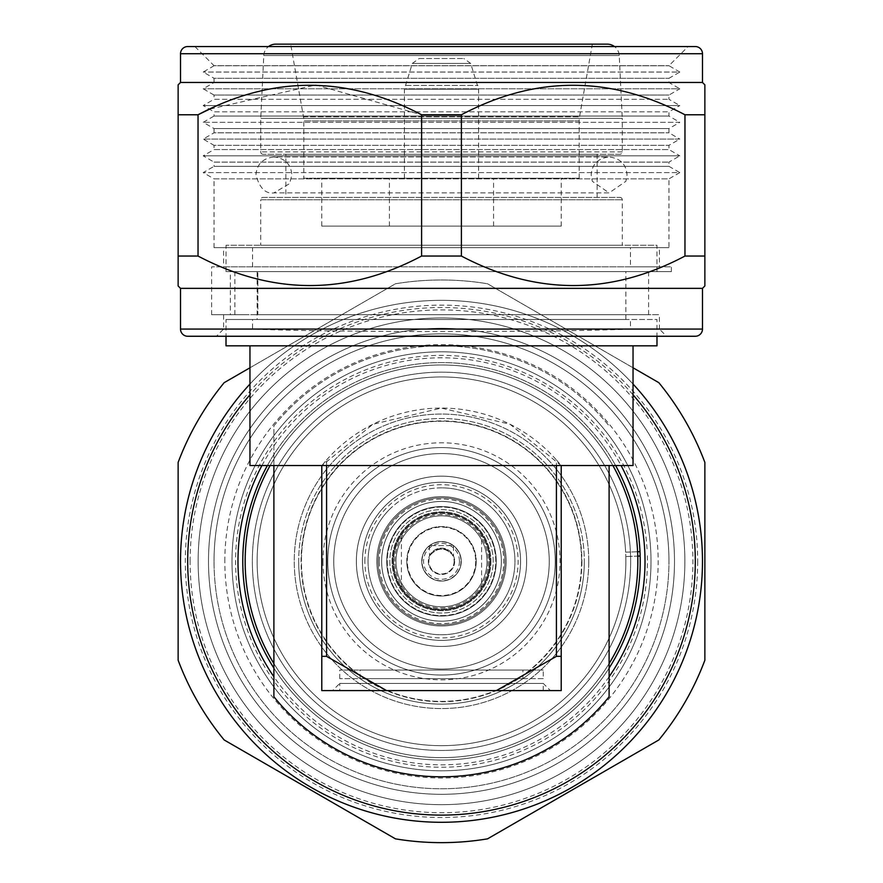 <?xml version="1.0" encoding="UTF-8"?>
<svg xmlns="http://www.w3.org/2000/svg" width="883" height="883" viewBox="0 0 883 883"><rect width="100%" height="100%" fill="white"/><g stroke="black" fill="none" stroke-linecap="round" stroke-linejoin="round"><path stroke-width="0.66" stroke-dasharray="4.42 3.31" d="M392.847 561.312A48.653 48.653 0 0 0 441.5 609.965A48.653 48.653 0 0 0 490.153 561.312A48.653 48.653 0 0 0 441.5 512.659A48.653 48.653 0 0 0 392.847 561.312A48.653 48.653 0 0 0 441.5 609.965A48.653 48.653 0 0 0 490.153 561.312A48.653 48.653 0 0 0 441.5 512.659A48.653 48.653 0 0 0 392.847 561.312M389.811 561.312A51.689 51.689 0 0 0 441.5 613.012A51.689 51.689 0 0 0 493.189 561.312A51.689 51.689 0 0 0 441.5 509.623A51.689 51.689 0 0 0 389.811 561.312A51.689 51.689 0 0 0 441.5 613.012A51.689 51.689 0 0 0 493.189 561.312A51.689 51.689 0 0 0 441.5 509.623A51.689 51.689 0 0 0 389.811 561.312A51.689 51.689 0 0 0 441.5 613.012A51.689 51.689 0 0 0 493.189 561.312A51.689 51.689 0 0 0 441.5 509.623A51.689 51.689 0 0 0 389.811 561.312A51.689 51.689 0 0 0 441.5 613.012A51.689 51.689 0 0 0 493.189 561.312A51.689 51.689 0 0 0 441.5 509.623A51.689 51.689 0 0 0 389.811 561.312M581.566 561.312A140.066 140.066 0 0 1 441.5 701.378A140.066 140.066 0 0 1 301.434 561.312A140.066 140.066 0 0 1 441.5 421.246A140.066 140.066 0 0 1 581.566 561.312A140.066 140.066 0 0 1 441.5 701.378A140.066 140.066 0 0 1 301.434 561.312A140.066 140.066 0 0 1 441.5 421.246A140.066 140.066 0 0 1 581.566 561.312A140.066 140.066 0 0 0 441.5 421.246A140.066 140.066 0 0 0 301.434 561.312A140.066 140.066 0 0 1 441.5 421.246A140.066 140.066 0 0 1 581.566 561.312M637.835 561.312A196.335 196.335 0 0 1 441.5 757.647A196.335 196.335 0 0 1 245.165 561.312A196.335 196.335 0 0 1 441.5 364.988A196.335 196.335 0 0 1 637.835 561.312A196.335 196.335 0 0 1 441.5 757.647A196.335 196.335 0 0 1 245.165 561.312A196.335 196.335 0 0 1 441.5 364.988A196.335 196.335 0 0 1 637.835 561.312A196.335 196.335 0 0 1 441.5 757.647A196.335 196.335 0 0 1 245.165 561.312A196.335 196.335 0 0 0 441.5 757.647A196.335 196.335 0 0 0 637.835 561.312A196.335 196.335 0 0 1 441.5 757.647A196.335 196.335 0 0 1 245.165 561.312A196.335 196.335 0 0 1 441.5 364.988A196.335 196.335 0 0 1 637.835 561.312A196.335 196.335 0 0 0 441.5 364.988A196.335 196.335 0 0 0 245.165 561.312A196.335 196.335 0 0 1 441.5 364.988A196.335 196.335 0 0 1 637.835 561.312A196.335 196.335 0 0 1 441.5 757.647A196.335 196.335 0 0 1 245.165 561.312A196.335 196.335 0 0 1 441.5 364.988A196.335 196.335 0 0 1 637.835 561.312M697.691 561.312A256.191 256.191 0 0 1 441.5 817.503A256.191 256.191 0 0 1 185.309 561.312A256.191 256.191 0 0 1 441.5 305.132A256.191 256.191 0 0 1 697.691 561.312M180.518 561.312A260.982 260.982 0 0 0 441.5 822.294A260.982 260.982 0 0 0 702.482 561.312A260.982 260.982 0 0 1 441.5 822.294A260.982 260.982 0 0 1 180.518 561.312A260.982 260.982 0 0 1 441.5 300.341A260.982 260.982 0 0 1 702.482 561.312A260.982 260.982 0 0 1 441.5 822.294A260.982 260.982 0 0 1 180.518 561.312A260.982 260.982 0 0 1 441.5 300.341A260.982 260.982 0 0 1 702.482 561.312A260.982 260.982 0 0 0 441.5 300.341A260.982 260.982 0 0 0 180.518 561.312M198.134 561.312A243.366 243.366 0 0 1 441.5 317.946A243.366 243.366 0 0 1 684.866 561.312A243.366 243.366 0 0 1 441.5 804.678A243.366 243.366 0 0 1 198.134 561.312A243.366 243.366 0 0 1 441.5 317.946A243.366 243.366 0 0 1 684.866 561.312A243.366 243.366 0 0 1 441.5 804.678A243.366 243.366 0 0 1 198.134 561.312A243.366 243.366 0 0 1 441.5 317.946A243.366 243.366 0 0 1 684.866 561.312A243.366 243.366 0 0 1 441.5 804.678A243.366 243.366 0 0 1 198.134 561.312A243.366 243.366 0 0 1 441.5 317.946A243.366 243.366 0 0 1 684.866 561.312A243.366 243.366 0 0 1 441.5 804.678A243.366 243.366 0 0 1 198.134 561.312A243.366 243.366 0 0 1 441.5 317.946A243.366 243.366 0 0 1 684.866 561.312A243.366 243.366 0 0 1 441.5 804.678A243.366 243.366 0 0 1 198.134 561.312A243.366 243.366 0 0 1 441.5 317.946A243.366 243.366 0 0 1 684.866 561.312A243.366 243.366 0 0 1 441.5 804.678A243.366 243.366 0 0 1 198.134 561.312A243.366 243.366 0 0 1 441.5 317.946A243.366 243.366 0 0 1 684.866 561.312A243.366 243.366 0 0 1 441.5 804.678A243.366 243.366 0 0 1 198.134 561.312A243.366 243.366 0 0 1 441.5 317.946A243.366 243.366 0 0 1 684.866 561.312A243.366 243.366 0 0 1 441.5 804.678A243.366 243.366 0 0 1 198.134 561.312A243.366 243.366 0 0 1 441.5 317.946A243.366 243.366 0 0 1 684.866 561.312A243.366 243.366 0 0 1 441.5 804.678A243.366 243.366 0 0 1 198.134 561.312A243.366 243.366 0 0 1 441.5 317.946A243.366 243.366 0 0 1 684.866 561.312A243.366 243.366 0 0 1 441.5 804.678A243.366 243.366 0 0 1 198.134 561.312A243.366 243.366 0 0 1 441.5 317.946A243.366 243.366 0 0 1 684.866 561.312A243.366 243.366 0 0 1 441.5 804.678A243.366 243.366 0 0 1 198.134 561.312A243.366 243.366 0 0 1 441.5 317.946A243.366 243.366 0 0 1 684.866 561.312A243.366 243.366 0 0 1 441.5 804.678A243.366 243.366 0 0 1 198.134 561.312A243.366 243.366 0 0 1 441.5 317.946A243.366 243.366 0 0 1 684.866 561.312A243.366 243.366 0 0 1 441.5 804.678A243.366 243.366 0 0 1 198.134 561.312A243.366 243.366 0 0 1 441.5 317.946A243.366 243.366 0 0 1 684.866 561.312A243.366 243.366 0 0 1 441.5 804.678A243.366 243.366 0 0 1 198.134 561.312M674.502 561.312A233.002 233.002 0 0 0 441.5 328.321A233.002 233.002 0 0 0 208.498 561.312A233.002 233.002 0 0 0 441.5 794.314A233.002 233.002 0 0 0 674.502 561.312A233.002 233.002 0 0 0 441.5 328.321A233.002 233.002 0 0 0 208.498 561.312A233.002 233.002 0 0 0 441.5 794.314A233.002 233.002 0 0 0 674.502 561.312A233.002 233.002 0 0 0 441.5 328.321A233.002 233.002 0 0 0 208.498 561.312A233.002 233.002 0 0 0 441.5 794.314A233.002 233.002 0 0 0 674.502 561.312A233.002 233.002 0 0 0 441.5 328.321A233.002 233.002 0 0 0 208.498 561.312A233.002 233.002 0 0 0 441.5 794.314A233.002 233.002 0 0 0 674.502 561.312A233.002 233.002 0 0 0 441.5 328.321A233.002 233.002 0 0 0 208.498 561.312A233.002 233.002 0 0 0 441.5 794.314A233.002 233.002 0 0 0 674.502 561.312A233.002 233.002 0 0 0 441.5 328.321A233.002 233.002 0 0 0 208.498 561.312A233.002 233.002 0 0 0 441.5 794.314A233.002 233.002 0 0 0 674.502 561.312A233.002 233.002 0 0 0 441.5 328.321A233.002 233.002 0 0 0 208.498 561.312A233.002 233.002 0 0 0 441.5 794.314A233.002 233.002 0 0 0 674.502 561.312A233.002 233.002 0 0 0 441.5 328.321A233.002 233.002 0 0 0 208.498 561.312A233.002 233.002 0 0 0 441.5 794.314A233.002 233.002 0 0 0 674.502 561.312A233.002 233.002 0 0 0 441.5 328.321A233.002 233.002 0 0 0 208.498 561.312A233.002 233.002 0 0 0 441.5 794.314A233.002 233.002 0 0 0 674.502 561.312A233.002 233.002 0 0 0 441.5 328.321A233.002 233.002 0 0 0 208.498 561.312A233.002 233.002 0 0 0 441.5 794.314A233.002 233.002 0 0 0 674.502 561.312A233.002 233.002 0 0 0 441.5 328.321A233.002 233.002 0 0 0 208.498 561.312A233.002 233.002 0 0 0 441.5 794.314A233.002 233.002 0 0 0 674.502 561.312A233.002 233.002 0 0 0 441.5 328.321A233.002 233.002 0 0 0 208.498 561.312A233.002 233.002 0 0 0 441.5 794.314A233.002 233.002 0 0 0 674.502 561.312A233.002 233.002 0 0 0 441.5 328.321A233.002 233.002 0 0 0 208.498 561.312A233.002 233.002 0 0 0 441.5 794.314A233.002 233.002 0 0 0 674.502 561.312M214.039 561.312A227.461 227.461 0 0 1 441.5 333.862A227.461 227.461 0 0 1 668.961 561.312A227.461 227.461 0 0 0 441.5 333.862A227.461 227.461 0 0 0 214.039 561.312A227.461 227.461 0 0 1 441.5 333.862A227.461 227.461 0 0 1 668.961 561.312A227.461 227.461 0 0 1 441.5 788.773A227.461 227.461 0 0 1 214.039 561.312A227.461 227.461 0 0 1 441.5 333.862A227.461 227.461 0 0 1 668.961 561.312A227.461 227.461 0 0 1 441.5 788.773A227.461 227.461 0 0 1 214.039 561.312A227.461 227.461 0 0 0 441.5 788.773A227.461 227.461 0 0 0 668.961 561.312A227.461 227.461 0 0 1 441.5 788.773A227.461 227.461 0 0 1 214.039 561.312M242.77 561.312A198.73 198.73 0 0 1 441.5 362.593A198.73 198.73 0 0 1 640.23 561.312A198.73 198.73 0 0 1 441.5 760.042A198.73 198.73 0 0 1 242.77 561.312M609.104 668.1A198.73 198.73 0 0 1 273.896 668.1M190.099 561.312A251.401 251.401 0 0 1 441.5 309.911A251.401 251.401 0 0 1 692.901 561.312A251.401 251.401 0 0 1 441.5 812.713A251.401 251.401 0 0 1 190.099 561.312M224.823 561.312A216.677 216.677 0 0 1 441.5 344.635A216.677 216.677 0 0 1 658.177 561.312A216.677 216.677 0 0 1 441.5 778A216.677 216.677 0 0 1 224.823 561.312M231.997 561.312A209.503 209.503 0 0 1 441.5 351.82A209.503 209.503 0 0 1 651.003 561.312A209.503 209.503 0 0 1 441.5 770.815A209.503 209.503 0 0 1 231.997 561.312A209.503 209.503 0 0 1 441.5 351.82A209.503 209.503 0 0 1 651.003 561.312A209.503 209.503 0 0 1 441.5 770.815A209.503 209.503 0 0 1 231.997 561.312M704.866 561.312L704.866 660.219A281.324 281.324 0 0 1 658.839 739.954L487.537 838.85A281.324 281.324 0 0 1 395.463 838.85L224.161 739.954A281.324 281.324 0 0 1 178.134 660.219L178.134 462.416A281.324 281.324 0 0 1 224.161 382.681L395.463 283.774A281.324 281.324 0 0 1 487.537 283.774L658.839 382.681A281.324 281.324 0 0 1 704.866 462.416L704.866 561.312M249.955 367.792L395.463 283.774A281.324 281.324 0 0 1 487.537 283.774L633.045 367.781M249.955 384.061A260.982 260.982 0 0 1 633.045 384.061M633.045 394.811A253.796 253.796 0 0 0 249.955 394.811M267.372 465.54A198.73 198.73 0 0 1 615.628 465.54A198.73 198.73 0 0 0 267.372 465.54M396.003 561.312A45.497 45.497 0 0 1 441.5 515.827A45.497 45.497 0 0 1 486.997 561.312A45.497 45.497 0 0 0 441.5 515.827A45.497 45.497 0 0 0 396.003 561.312A45.497 45.497 0 0 0 441.5 606.809A45.497 45.497 0 0 0 486.997 561.312A45.497 45.497 0 0 1 441.5 606.809A45.497 45.497 0 0 1 396.003 561.312M640.153 556.025L625.793 556.555A184.359 184.359 0 0 1 441.5 745.671A184.359 184.359 0 0 1 257.141 561.312A184.359 184.359 0 0 1 436.942 377.008A184.359 184.359 0 0 1 625.639 552.195L639.987 551.654M647.338 555.76A205.905 205.905 0 0 1 344.679 743.045A205.905 205.905 0 0 1 331.291 387.383A205.905 205.905 0 0 1 647.173 551.378M637.592 551.743L625.639 552.195A184.359 184.359 0 0 0 436.942 377.008A184.359 184.359 0 0 0 257.141 561.312A184.359 184.359 0 0 0 441.5 745.671A184.359 184.359 0 0 0 625.793 556.555L637.758 556.113M625.859 561.312A184.359 184.359 0 0 1 441.5 745.671A184.359 184.359 0 0 1 257.141 561.312A184.359 184.359 0 0 1 441.5 376.953A184.359 184.359 0 0 1 625.859 561.312A184.359 184.359 0 0 1 441.5 745.671A184.359 184.359 0 0 1 257.141 561.312A184.359 184.359 0 0 1 441.5 376.953A184.359 184.359 0 0 1 625.859 561.312M555.23 561.312A113.73 113.73 0 0 1 441.5 675.042A113.73 113.73 0 0 1 327.77 561.312A113.73 113.73 0 0 1 441.5 447.582A113.73 113.73 0 0 1 555.23 561.312A113.73 113.73 0 0 1 441.5 675.042A113.73 113.73 0 0 1 327.77 561.312A113.73 113.73 0 0 1 441.5 447.582A113.73 113.73 0 0 1 555.23 561.312A113.73 113.73 0 0 0 441.5 447.582A113.73 113.73 0 0 0 327.77 561.312M298.686 561.312A142.814 142.814 0 0 0 441.5 704.137A142.814 142.814 0 0 0 584.314 561.312A142.814 142.814 0 0 1 441.5 704.137A142.814 142.814 0 0 1 298.686 561.312A142.814 142.814 0 0 1 441.5 418.498A142.814 142.814 0 0 1 584.314 561.312A142.814 142.814 0 0 0 441.5 418.498A142.814 142.814 0 0 0 298.686 561.312A142.814 142.814 0 0 1 441.5 418.498A142.814 142.814 0 0 1 584.314 561.312M630.65 561.312A189.15 189.15 0 0 1 441.5 750.462A189.15 189.15 0 0 1 252.35 561.312A189.15 189.15 0 0 1 441.5 372.162A189.15 189.15 0 0 1 630.65 561.312A189.15 189.15 0 0 1 441.5 750.462A189.15 189.15 0 0 1 252.35 561.312A189.15 189.15 0 0 1 441.5 372.162A189.15 189.15 0 0 1 630.65 561.312A189.15 189.15 0 0 1 441.5 750.462A189.15 189.15 0 0 1 252.35 561.312A189.15 189.15 0 0 1 441.5 372.162A189.15 189.15 0 0 1 630.65 561.312M609.104 663.575A196.335 196.335 0 0 1 273.896 663.575L273.896 696.753A215.485 215.485 0 0 0 609.104 696.753L609.104 465.54M333.752 561.312A107.748 107.748 0 0 1 441.5 453.575A107.748 107.748 0 0 1 549.248 561.312A107.748 107.748 0 0 1 441.5 669.06A107.748 107.748 0 0 1 333.752 561.312A107.748 107.748 0 0 1 441.5 453.575A107.748 107.748 0 0 1 549.248 561.312A107.748 107.748 0 0 1 441.5 669.06A107.748 107.748 0 0 1 333.752 561.312M376.853 561.312A64.647 64.647 0 0 1 441.5 496.665A64.647 64.647 0 0 1 506.147 561.312A64.647 64.647 0 0 1 441.5 625.959A64.647 64.647 0 0 1 376.853 561.312A64.647 64.647 0 0 1 441.5 496.665A64.647 64.647 0 0 1 506.147 561.312A64.647 64.647 0 0 1 441.5 625.959A64.647 64.647 0 0 1 376.853 561.312A64.647 64.647 0 0 0 441.5 625.959A64.647 64.647 0 0 0 506.147 561.312M379.249 561.312A62.252 62.252 0 0 1 441.5 499.061A62.252 62.252 0 0 1 503.751 561.312A62.252 62.252 0 0 1 441.5 623.564A62.252 62.252 0 0 1 379.249 561.312M394.811 561.312A46.689 46.689 0 0 1 441.5 514.623A46.689 46.689 0 0 1 488.189 561.312A46.689 46.689 0 0 1 441.5 608.001A46.689 46.689 0 0 1 394.811 561.312A46.689 46.689 0 0 1 441.5 514.623A46.689 46.689 0 0 1 488.189 561.312A46.689 46.689 0 0 1 441.5 608.001A46.689 46.689 0 0 1 394.811 561.312M273.896 465.54L273.896 425.871A215.485 215.485 0 0 1 609.104 425.871A215.485 215.485 0 0 0 273.896 425.871L273.896 459.061A196.335 196.335 0 0 1 612.89 465.54M273.896 663.575L273.896 459.061A196.335 196.335 0 0 0 270.11 465.54M501.356 561.312A59.856 59.856 0 0 1 441.5 621.168A59.856 59.856 0 0 1 381.644 561.312A59.856 59.856 0 0 1 441.5 501.456A59.856 59.856 0 0 1 501.356 561.312A59.856 59.856 0 0 1 441.5 621.168A59.856 59.856 0 0 1 381.644 561.312A59.856 59.856 0 0 1 441.5 501.456A59.856 59.856 0 0 1 501.356 561.312A59.856 59.856 0 0 0 441.5 501.456A59.856 59.856 0 0 0 381.644 561.312A59.856 59.856 0 0 0 441.5 621.168A59.856 59.856 0 0 0 501.356 561.312M490.937 561.312A49.437 49.437 0 0 1 441.5 610.76A49.437 49.437 0 0 1 392.063 561.312A49.437 49.437 0 0 1 441.5 511.875A49.437 49.437 0 0 1 490.937 561.312A49.437 49.437 0 0 1 441.5 610.76A49.437 49.437 0 0 1 392.063 561.312A49.437 49.437 0 0 1 441.5 511.875A49.437 49.437 0 0 1 490.937 561.312M476.213 561.312A34.713 34.713 0 0 1 441.5 596.036A34.713 34.713 0 0 1 406.787 561.312A34.713 34.713 0 0 1 441.5 526.599A34.713 34.713 0 0 1 476.213 561.312A34.713 34.713 0 0 1 441.5 596.036A34.713 34.713 0 0 1 406.787 561.312A34.713 34.713 0 0 1 441.5 526.599A34.713 34.713 0 0 1 476.213 561.312A34.713 34.713 0 0 1 441.5 596.036A34.713 34.713 0 0 1 406.787 561.312M461.257 561.312A19.757 19.757 0 0 0 441.5 541.566A19.757 19.757 0 0 0 421.743 561.312A19.757 19.757 0 0 0 441.5 581.069A19.757 19.757 0 0 0 461.257 561.312A19.757 19.757 0 0 1 441.5 581.069A19.757 19.757 0 0 1 421.743 561.312A19.757 19.757 0 0 1 441.5 541.566A19.757 19.757 0 0 1 461.257 561.312M459.458 561.312A17.958 17.958 0 0 1 441.5 579.27A17.958 17.958 0 0 1 423.542 561.312A17.958 17.958 0 0 1 441.5 543.354A17.958 17.958 0 0 1 459.458 561.312M454.668 561.312A13.168 13.168 0 0 1 441.5 574.48A13.168 13.168 0 0 1 428.332 561.312A13.168 13.168 0 0 1 441.5 548.144A13.168 13.168 0 0 1 454.668 561.312A13.168 13.168 0 0 0 441.5 548.144A13.168 13.168 0 0 0 428.332 561.312A13.168 13.168 0 0 0 441.5 574.48A13.168 13.168 0 0 0 454.668 561.312M453.476 555.826C445.507 546.897 437.526 546.897 429.524 555.826C437.493 546.886 445.474 546.886 453.476 555.826L453.476 545.606L429.524 545.606L453.476 545.606M429.524 545.606L429.524 555.826M441.5 512.659A48.653 48.653 0 0 0 392.847 561.312A48.653 48.653 0 0 0 441.5 609.965A48.653 48.653 0 0 0 490.153 561.312A48.653 48.653 0 0 0 441.5 512.659A48.653 48.653 0 0 0 392.847 561.312A48.653 48.653 0 0 0 441.5 609.965A48.653 48.653 0 0 0 490.153 561.312A48.653 48.653 0 0 0 441.5 512.659A48.653 48.653 0 0 0 392.847 561.312A48.653 48.653 0 0 0 441.5 609.965M441.5 482.25A79.062 79.062 0 0 0 362.438 561.312A79.062 79.062 0 0 0 441.5 640.374A79.062 79.062 0 0 0 520.562 561.312A79.062 79.062 0 0 0 441.5 482.25A79.062 79.062 0 0 0 362.438 561.312A79.062 79.062 0 0 0 441.5 640.374A79.062 79.062 0 0 0 520.562 561.312A79.062 79.062 0 0 0 441.5 482.25A79.062 79.062 0 0 0 362.438 561.312A79.062 79.062 0 0 0 441.5 640.374A79.062 79.062 0 0 0 520.562 561.312A79.062 79.062 0 0 0 441.5 482.25A79.062 79.062 0 0 1 520.562 561.312A79.062 79.062 0 0 1 441.5 640.374M441.5 616.047A54.735 54.735 0 0 0 496.235 561.312A54.735 54.735 0 0 0 441.5 506.577A54.735 54.735 0 0 0 386.765 561.312A54.735 54.735 0 0 0 441.5 616.047A54.735 54.735 0 0 0 496.235 561.312A54.735 54.735 0 0 0 441.5 506.577A54.735 54.735 0 0 0 386.765 561.312A54.735 54.735 0 0 0 441.5 616.047A54.735 54.735 0 0 0 496.235 561.312A54.735 54.735 0 0 0 441.5 506.577M441.5 646.455A85.143 85.143 0 0 0 526.643 561.312A85.143 85.143 0 0 0 441.5 476.169A85.143 85.143 0 0 0 356.357 561.312A85.143 85.143 0 0 0 441.5 646.455A85.143 85.143 0 0 0 526.643 561.312A85.143 85.143 0 0 0 441.5 476.169A85.143 85.143 0 0 0 356.357 561.312A85.143 85.143 0 0 0 441.5 646.455A85.143 85.143 0 0 1 356.357 561.312A85.143 85.143 0 0 1 441.5 476.169M406.997 527.019A48.653 48.653 0 0 1 475.794 526.809A48.653 48.653 0 0 1 476.003 595.606A48.653 48.653 0 0 1 407.206 595.826A48.653 48.653 0 0 1 406.997 527.019A48.653 48.653 0 0 1 475.794 526.809A48.653 48.653 0 0 1 476.003 595.606A48.653 48.653 0 0 1 407.206 595.826A48.653 48.653 0 0 1 406.997 527.019A48.653 48.653 0 0 1 475.794 526.809A48.653 48.653 0 0 1 476.003 595.606M385.43 505.584A79.062 79.062 0 0 1 497.228 505.242A79.062 79.062 0 0 1 497.571 617.04A79.062 79.062 0 0 1 385.772 617.394A79.062 79.062 0 0 1 385.43 505.584A79.062 79.062 0 0 1 497.228 505.242A79.062 79.062 0 0 1 497.571 617.04A79.062 79.062 0 0 1 385.772 617.394A79.062 79.062 0 0 1 385.43 505.584A79.062 79.062 0 0 1 497.228 505.242A79.062 79.062 0 0 1 497.571 617.04A79.062 79.062 0 0 1 385.772 617.394A79.062 79.062 0 0 1 385.43 505.584A79.062 79.062 0 0 0 385.772 617.394A79.062 79.062 0 0 0 497.571 617.04M480.319 599.899A54.735 54.735 0 0 1 402.913 600.131A54.735 54.735 0 0 1 402.681 522.736A54.735 54.735 0 0 1 480.087 522.493A54.735 54.735 0 0 1 480.319 599.899A54.735 54.735 0 0 1 402.913 600.131A54.735 54.735 0 0 1 402.681 522.736A54.735 54.735 0 0 1 480.087 522.493A54.735 54.735 0 0 1 480.319 599.899A54.735 54.735 0 0 1 402.913 600.131A54.735 54.735 0 0 1 402.681 522.736M501.886 621.334A85.143 85.143 0 0 1 381.478 621.698A85.143 85.143 0 0 1 381.114 501.301A85.143 85.143 0 0 1 501.522 500.926A85.143 85.143 0 0 1 501.886 621.334A85.143 85.143 0 0 1 381.478 621.698A85.143 85.143 0 0 1 381.114 501.301A85.143 85.143 0 0 1 501.522 500.926A85.143 85.143 0 0 1 501.886 621.334A85.143 85.143 0 0 0 501.522 500.926A85.143 85.143 0 0 0 381.114 501.301M226.015 319.491L252.549 319.491L252.549 329.072C328.41 332.372 554.414 332.372 630.451 329.072L630.451 319.491L656.985 319.491L656.985 336.257L226.015 336.257L226.015 319.491L656.985 319.491M656.985 345.827L226.015 345.827M252.549 319.491L630.451 319.491M257.141 319.491L625.859 319.491L257.141 319.491L257.141 271.611L625.859 271.611L257.141 271.611M234.867 271.611L671.356 271.611L230.375 271.611L230.375 314.701L659.38 314.701L223.62 314.701L248.266 314.701L234.867 314.701L234.867 271.611L656.985 271.611L230.375 271.611M257.869 314.701L648.608 314.701L257.869 314.701L257.869 271.611L257.869 314.701M248.465 271.611L226.015 271.611L248.465 271.611M257.869 271.611L648.608 271.611L257.869 271.611M321.787 226.114L561.213 226.114L321.787 226.114L321.787 178.234L561.213 178.234L321.787 178.234M390.496 226.114L493.575 226.114L390.496 226.114M419.602 58.521L463.862 58.521L419.602 58.521M405.154 178.234L478.608 178.234L405.154 178.234M390.496 178.234L493.575 178.234L390.496 178.234M321.787 465.54L321.787 656.345L326.578 656.345L326.578 459.955L321.887 465.54L561.213 465.54L556.422 459.955L556.422 656.345L561.213 656.345L561.213 465.54M332.56 690.605L550.44 690.605L332.56 690.605L339.745 683.42L543.255 683.42L550.44 690.605M543.255 690.605L543.255 683.42L339.745 683.42L339.745 690.605L543.255 690.605L339.745 690.605M321.787 656.345L321.787 690.605L386.644 690.605L326.578 656.345M556.422 656.345L496.356 690.605L561.213 690.605L561.213 656.345M489.381 561.312A47.881 47.881 0 0 1 441.5 609.204A47.881 47.881 0 0 1 393.619 561.312A47.881 47.881 0 0 1 441.5 513.431A47.881 47.881 0 0 1 489.381 561.312M326.578 459.955A153.234 153.234 0 0 1 556.422 459.955M249.955 465.54L321.887 465.54L372.957 424.259L441.29 408.078L509.955 424.215L561.113 465.54L633.045 465.54M303.829 178.234L579.171 178.234L303.829 178.234L303.829 120.927A23.94 23.94 0 0 0 303.465 116.766L290.662 44.15L592.338 44.15L290.662 44.15M579.171 178.234L579.171 120.927A23.94 23.94 0 0 1 579.535 116.766L592.338 44.15M619.877 154.282L263.123 154.282L619.877 154.282A2.395 2.395 0 0 0 622.272 151.898L622.272 118.377L260.728 118.377L622.272 118.377L619.226 55.541A11.976 11.976 0 0 0 614.458 46.545M263.123 154.282A2.395 2.395 0 0 1 260.728 151.898L260.728 118.377L263.774 55.541A11.976 11.976 0 0 1 268.542 46.545M263.123 197.384L619.877 197.384L263.123 197.384A2.395 2.395 0 0 0 260.728 199.779L622.272 199.779L260.728 199.779L260.728 245.264L622.272 245.264L260.728 245.264M619.877 197.384A2.395 2.395 0 0 1 622.272 199.779L622.272 245.264M401.412 587.504L401.412 535.131A47.881 47.881 0 0 0 401.412 587.504C410.926 601.378 424.293 608.608 441.5 609.204C458.707 608.619 472.074 601.378 481.588 587.504A47.881 47.881 0 0 0 481.588 535.131L481.588 587.504M401.412 535.131C410.926 521.246 424.293 514.016 441.5 513.431C458.707 514.016 472.074 521.257 481.588 535.131M378.056 561.312A63.444 63.444 0 0 1 441.5 497.869A63.444 63.444 0 0 1 504.944 561.312A63.444 63.444 0 0 1 441.5 624.767A63.444 63.444 0 0 1 378.056 561.312A63.444 63.444 0 0 1 441.5 497.869A63.444 63.444 0 0 1 504.944 561.312A63.444 63.444 0 0 1 441.5 624.767A63.444 63.444 0 0 1 378.056 561.312M249.955 345.827L633.045 345.827L249.955 345.827M625.859 319.491L625.859 271.611M656.985 271.611L656.985 245.264L226.015 245.264L656.985 245.264M226.015 271.611L226.015 245.264M252.549 266.821L252.549 247.659L630.451 247.659L630.451 266.821L223.62 266.821L223.62 247.659L630.451 247.659M285.871 197.384L597.129 197.384L285.871 197.384L285.871 154.282L597.129 154.282L285.871 154.282M597.129 197.384L597.129 154.282M607.272 44.15L275.728 44.15M561.213 226.114L561.213 178.234M386.644 690.605L496.356 690.605M223.62 266.821L659.38 266.821L659.38 247.659M659.38 266.821L630.451 266.821M234.867 314.701L211.644 314.701L211.644 266.821L671.356 266.821L211.644 266.821M671.356 271.611L671.356 266.821M211.644 314.701L230.375 314.701M194.889 46.545L214.039 65.695L668.961 65.695L214.039 65.695L668.961 65.772L214.039 65.772L203.189 72.042L214.039 78.3L668.961 78.3L214.039 78.3L214.039 82.527L668.961 82.527L214.039 82.527L203.189 88.797L214.039 95.066L668.961 95.066L214.039 95.066L214.039 99.293L668.961 99.293L214.039 99.293L203.189 105.563L214.039 111.821L668.961 111.821L214.039 111.821L214.039 116.048L668.961 116.048L214.039 116.048L203.189 122.318L214.039 128.587L668.961 128.587L214.039 128.587L214.039 132.814L668.961 132.814L214.039 132.814L203.189 139.072L214.039 145.342L668.961 145.342L214.039 145.342L214.039 149.569L668.961 149.569L214.039 149.569L203.189 155.838L214.039 162.108L668.961 162.108L214.039 162.108L214.039 166.335L668.961 166.335L679.811 172.593L203.189 172.593L679.811 172.593L668.961 178.863L214.039 178.863L203.189 172.593L214.039 166.335L668.961 166.335L668.961 162.108L679.811 155.838L203.189 155.838L679.811 155.838L668.961 149.569L668.961 145.342L679.811 139.072L203.189 139.072L679.811 139.072L668.961 132.814L668.961 128.587L679.811 122.318L203.189 122.318L679.811 122.318L668.961 116.048L668.961 111.821L679.811 105.563L203.189 105.563L679.811 105.563L668.961 99.293L668.961 95.066L679.811 88.797L203.189 88.797L679.811 88.797L668.961 82.527L668.961 78.3L679.811 72.042L203.189 72.042L679.811 72.042L668.961 65.695L688.111 46.545L194.889 46.545L688.111 46.545M252.549 329.072L223.62 329.072L223.62 314.701M630.451 329.072L659.38 329.072L666.566 336.257L216.434 336.257L223.62 329.072L659.38 329.072L659.38 314.701M252.549 247.659L223.62 247.659M214.039 247.659L214.039 178.863L668.961 178.863L668.961 247.659L214.039 247.659L668.961 247.659M702.482 82.461L180.518 82.461M461.401 114.779L461.401 256.048C535.683 295.375 610.197 295.375 684.965 256.048L704.866 256.048L704.866 114.779L684.965 114.779C610.694 75.452 536.169 75.452 461.401 114.779L421.599 114.779L315.827 84.945L209.503 109.194M178.134 114.779L178.134 256.048L198.035 256.048L198.035 114.779L178.134 114.779L178.134 93.234M178.134 92.991L178.134 84.856M461.401 256.048L421.599 256.048L421.599 114.779M684.965 256.048L684.965 114.779M702.482 288.366L180.518 288.366M198.035 256.048C272.306 295.375 346.831 295.375 421.599 256.048M704.866 256.048L704.866 277.593M704.866 277.825L704.866 285.971M695.296 46.545L187.704 46.545M543.255 678.63L339.745 678.63L543.255 678.63L543.255 670.065L339.745 670.065L543.255 670.065M339.745 678.63L339.745 670.065M522.902 678.63L360.098 678.63L522.902 678.63L522.902 670.065L360.098 670.065L522.902 670.065M360.098 678.63L360.098 670.065M588.751 561.312A147.251 147.251 0 0 1 441.5 708.563A147.251 147.251 0 0 1 294.249 561.312A147.251 147.251 0 0 1 441.5 414.061A147.251 147.251 0 0 1 588.751 561.312A147.251 147.251 0 0 1 441.5 708.563A147.251 147.251 0 0 1 294.249 561.312A147.251 147.251 0 0 1 441.5 414.061A147.251 147.251 0 0 1 588.751 561.312M609.104 676.764A203.509 203.509 0 0 1 273.896 676.764M261.931 465.54A203.509 203.509 0 0 1 621.069 465.54M322.979 561.312A118.521 118.521 0 0 0 441.5 679.833A118.521 118.521 0 0 0 560.021 561.312A118.521 118.521 0 0 0 441.5 442.802A118.521 118.521 0 0 0 322.979 561.312M581.919 561.312A140.419 140.419 0 0 1 441.5 701.742A140.419 140.419 0 0 1 301.081 561.312A140.419 140.419 0 0 1 441.5 420.893A140.419 140.419 0 0 1 581.919 561.312M364.878 561.312A76.622 76.622 0 0 1 441.5 484.701A76.622 76.622 0 0 1 518.122 561.312A76.622 76.622 0 0 1 441.5 637.934A76.622 76.622 0 0 1 364.878 561.312M475.694 561.312A34.194 34.194 0 0 1 441.5 595.517A34.194 34.194 0 0 1 407.306 561.312A34.194 34.194 0 0 1 441.5 527.118A34.194 34.194 0 0 1 475.694 561.312M461.003 561.312A19.503 19.503 0 0 1 441.5 580.826A19.503 19.503 0 0 1 421.997 561.312A19.503 19.503 0 0 1 441.5 541.809A19.503 19.503 0 0 1 461.003 561.312M454.138 561.312A12.638 12.638 0 0 1 441.5 573.95A12.638 12.638 0 0 1 428.862 561.312A12.638 12.638 0 0 1 441.5 548.674A12.638 12.638 0 0 1 454.138 561.312M441.5 615.583A54.26 54.26 0 0 0 495.76 561.312A54.26 54.26 0 0 0 441.5 507.052A54.26 54.26 0 0 0 387.24 561.312A54.26 54.26 0 0 0 441.5 615.583M441.5 487.869A73.444 73.444 0 0 0 368.056 561.312A73.444 73.444 0 0 0 441.5 634.756A73.444 73.444 0 0 0 514.944 561.312A73.444 73.444 0 0 0 441.5 487.869M441.5 501.434A59.878 59.878 0 0 0 381.622 561.312A59.878 59.878 0 0 0 441.5 621.19A59.878 59.878 0 0 0 501.378 561.312A59.878 59.878 0 0 0 441.5 501.434M479.988 599.568A54.26 54.26 0 0 1 403.244 599.8A54.26 54.26 0 0 1 403.012 523.056A54.26 54.26 0 0 1 479.756 522.824A54.26 54.26 0 0 1 479.988 599.568M389.403 509.535A73.444 73.444 0 0 1 493.277 509.226A73.444 73.444 0 0 1 493.597 613.089A73.444 73.444 0 0 1 389.723 613.409A73.444 73.444 0 0 1 389.403 509.535M399.028 519.105A59.878 59.878 0 0 1 483.707 518.84A59.878 59.878 0 0 1 483.972 603.53A59.878 59.878 0 0 1 399.293 603.784A59.878 59.878 0 0 1 399.028 519.105M412.924 63.433L470.672 63.433L412.924 63.433M405.75 85.408L478.001 85.408L405.75 85.408M405.154 89.194L478.608 89.194L405.154 89.194M579.171 120.927L303.829 120.927L579.171 120.927M303.465 116.766L579.535 116.766L303.465 116.766M622.272 151.898L260.728 151.898L622.272 151.898M619.226 55.541L263.774 55.541L619.226 55.541M702.482 53.731L180.518 53.731M702.482 329.072L180.518 329.072M605.904 156.986L273.896 156.986C262.792 158.256 256.81 164.238 255.949 174.944C259.569 188.079 265.551 194.061 273.896 192.902L609.104 192.902L625.892 181.291L627.051 174.944C626.19 164.238 620.208 158.256 609.104 156.986L273.896 156.986C285.01 158.256 290.993 164.238 291.854 174.944L289.635 183.598L273.896 192.902L609.104 192.902L592.305 181.291L591.146 174.944C592.007 164.238 597.99 158.256 609.104 156.986L605.904 156.986M478.608 178.234L478.608 89.194L470.672 63.433L463.862 58.521M493.575 226.114L493.575 178.234M389.425 226.114L389.425 178.234M404.392 178.234L404.392 89.194L412.328 63.433L419.138 58.521M648.608 314.701L648.608 271.611"/><path stroke-width="1.32" d="M249.955 394.811A253.796 253.796 0 0 0 441.5 815.108A253.796 253.796 0 0 0 633.045 394.811M633.045 384.061A260.982 260.982 0 0 1 441.5 822.294A260.982 260.982 0 0 1 249.955 384.061M640.23 561.312A198.73 198.73 0 0 0 615.628 465.54A198.73 198.73 0 0 1 609.104 668.1M273.896 668.1A198.73 198.73 0 0 1 267.372 465.54A198.73 198.73 0 0 0 242.77 561.312M249.955 367.792L224.161 382.681A281.324 281.324 0 0 0 178.134 462.416L178.134 660.219A281.324 281.324 0 0 0 224.161 739.954L395.463 838.85A281.324 281.324 0 0 0 487.537 838.85L658.839 739.954A281.324 281.324 0 0 0 704.866 660.219L704.866 462.416A281.324 281.324 0 0 0 658.839 382.681L633.045 367.781M639.987 551.654L637.592 551.743M637.758 556.113L640.153 556.025M270.11 465.54A196.335 196.335 0 0 0 273.896 663.575M609.104 663.575A196.335 196.335 0 0 0 612.89 465.54M609.104 465.54L609.104 696.753A215.485 215.485 0 0 1 273.896 696.753L273.896 465.54M695.296 336.257L187.704 336.257L226.015 336.257L226.015 345.827L656.985 345.827L656.985 336.257L695.296 336.257A7.185 7.185 0 0 0 702.482 329.072L702.482 288.366L704.866 285.971L704.866 84.856L704.866 114.779L684.965 114.779L684.965 256.048L704.866 256.048M326.578 465.54L326.578 656.345L321.787 656.345L321.787 465.54M561.213 465.54L561.213 656.345L556.422 656.345L556.422 465.54M326.578 656.345L386.644 690.605L321.787 690.605L321.787 656.345M561.213 656.345L561.213 690.605L496.356 690.605L556.422 656.345M614.458 46.545A11.976 11.976 0 0 0 607.272 44.15L275.728 44.15A11.976 11.976 0 0 0 268.542 46.545M249.955 345.827L249.955 465.54L633.045 465.54L633.045 345.827M496.356 690.605L386.644 690.605M187.704 336.257A7.185 7.185 0 0 1 180.518 329.072L180.518 288.366L702.482 288.366M180.518 53.731L180.518 82.461L702.482 82.461L702.482 53.731A7.185 7.185 0 0 0 695.296 46.545L187.704 46.545A7.185 7.185 0 0 0 180.518 53.731L702.482 53.731M684.877 256.092L684.965 256.048C610.694 295.375 536.169 295.375 461.401 256.048L461.401 114.779C535.683 75.452 610.197 75.452 684.965 114.779M180.518 82.461L178.134 84.856L178.134 114.779L198.035 114.779C272.306 75.452 346.831 75.452 421.599 114.779L421.599 256.048L461.401 256.048M421.599 256.048C347.317 295.375 272.803 295.375 198.035 256.048L198.035 114.779L209.503 109.194M178.134 114.779L178.134 256.048L198.035 256.048M178.134 256.048L178.134 285.971L178.134 256.048M180.518 288.366L178.134 285.971M421.599 114.779L461.401 114.779M702.482 82.461L704.866 84.856M216.434 336.257L666.566 336.257M621.069 465.54A203.509 203.509 0 0 1 609.104 676.764M273.896 676.764A203.509 203.509 0 0 1 261.931 465.54M180.518 329.072L702.482 329.072"/></g></svg>
